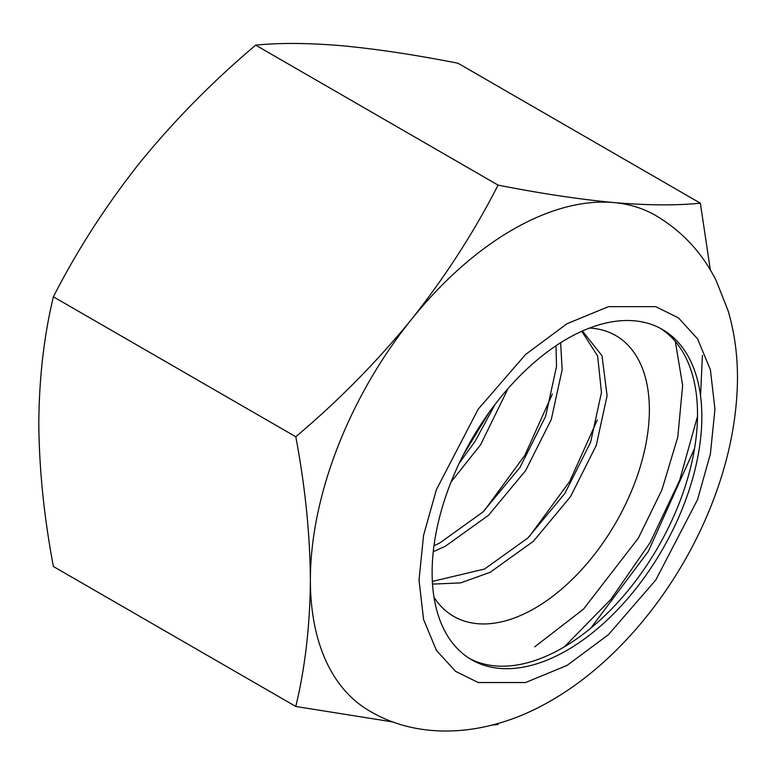 <?xml version="1.0" encoding="UTF-8"?>
<svg xmlns="http://www.w3.org/2000/svg" width="776" height="776" viewBox="0 0 776 776"><rect width="100%" height="100%" fill="white"/><g stroke="black" fill="none" stroke-linecap="round" stroke-linejoin="round"><path stroke-width="1.16" d="M589.498 328.064A162.106 93.595 -60 0 1 615.795 335.571A162.106 93.595 -60 0 1 640.646 465.474A162.106 93.595 -60 0 1 534.742 608.326A162.106 93.595 -60 0 1 453.688 616.357A162.106 93.595 -60 0 1 434.007 597.278M597.287 420.058L569.856 481.178L529.251 536.653M552.337 394.111L524.886 455.25L484.253 510.744M489.055 412.502L462.923 455.628M710.35 270L700.359 203.176L457.956 63.225C415.354 54.844 376.777 49.024 342.226 45.765C308.373 42.913 279.525 42.709 255.673 45.153C213.07 81.073 174.493 120.212 139.942 162.553C106.089 205.3 77.241 250.056 53.389 296.801C44.019 335.688 39.149 377.834 38.8 423.23C39.149 469.034 44.019 516.797 53.389 566.509L295.792 706.461L393.616 722.087M469.49 658.475A190.712 110.105 120 0 0 615.678 604.688A190.712 110.105 120 0 0 697.527 414.248A190.712 110.105 120 0 0 660.163 328.238M432.125 572.455A190.712 110.105 120 0 0 471.624 659.765A190.712 110.105 120 0 0 618.588 608.675A190.712 110.105 120 0 0 701.843 416.741A190.712 110.105 120 0 0 662.345 329.441A190.712 110.105 120 0 0 515.38 380.531A190.712 110.105 120 0 0 432.125 572.455M459.266 463.107L474.999 441.495L495.088 404.374M433.968 545.79L439.623 543.074L482.866 512.063L519.949 467.453L545.664 416.266L556.518 366.553L555.994 345.747M432.358 581.418L484.573 569.021L527.816 538.02L564.899 493.4L590.614 442.223L601.468 392.51L597.627 356.038L581.796 331.274M582.427 330.993L602.021 355.767L607.084 395.75L596.24 445.463L570.525 496.65L533.432 541.26L490.19 572.271L460.643 582.902L432.523 584.105M560.65 342.711L562.134 369.803L551.28 419.506L525.565 470.692L488.482 515.303L445.24 546.314L433.26 551.688M508.086 388.524L480.616 444.735L451.089 481.906M590.837 628.133L648.309 551.435L694.549 448.489M700.359 203.176C676.507 205.621 647.659 205.417 613.806 202.565C579.255 199.306 540.678 193.486 498.076 185.105L255.673 45.153M498.076 185.105C474.223 231.849 445.375 276.595 411.522 319.353C376.971 361.694 338.394 400.823 295.792 436.752L53.389 296.801M295.792 436.752C305.172 486.465 310.031 534.218 310.381 580.031C310.031 625.427 305.172 667.573 295.792 706.461M492.789 724.968L498.076 724.532M512.664 229.667A286.072 165.162 120 0 0 411.522 319.353A286.072 165.162 120 0 0 310.381 580.031A286.072 165.162 120 0 0 369.628 710.991C420.369 741.322 489.578 736.686 551.076 700.621C621.605 660.182 683.355 581.447 714.628 496.679C728.043 460.566 735.57 424.86 737.2 389.581C738.451 362.023 735.454 335.843 728.208 311.05L716.229 280.718C702.367 252.957 682.191 231.209 655.701 215.495A286.072 165.162 120 0 0 613.806 202.565A286.072 165.162 120 0 0 512.664 229.667M675.314 341.469L682.647 385.42L677.797 437.034L661.918 489.889L638.347 538.137L583.533 609.102L534.742 646.825M566.984 665.459L525.556 682.54L478.2 682.54L455.502 671.308L436.422 650.385L423.57 619.461L419.021 580.031L423.57 535.343L436.422 489.578L478.2 409.175L525.556 354.496L566.984 323.747L608.413 306.656L655.768 306.656L678.466 317.888L697.546 338.821L710.399 369.745L714.948 409.175L710.399 453.863L697.546 499.628L655.768 580.031L608.413 634.7L566.984 665.459M564.443 646.786L610.935 599.295L650.084 542.657L679.582 480.441L697.508 416.392M700.553 396.051L702.416 355.272"/></g></svg>
